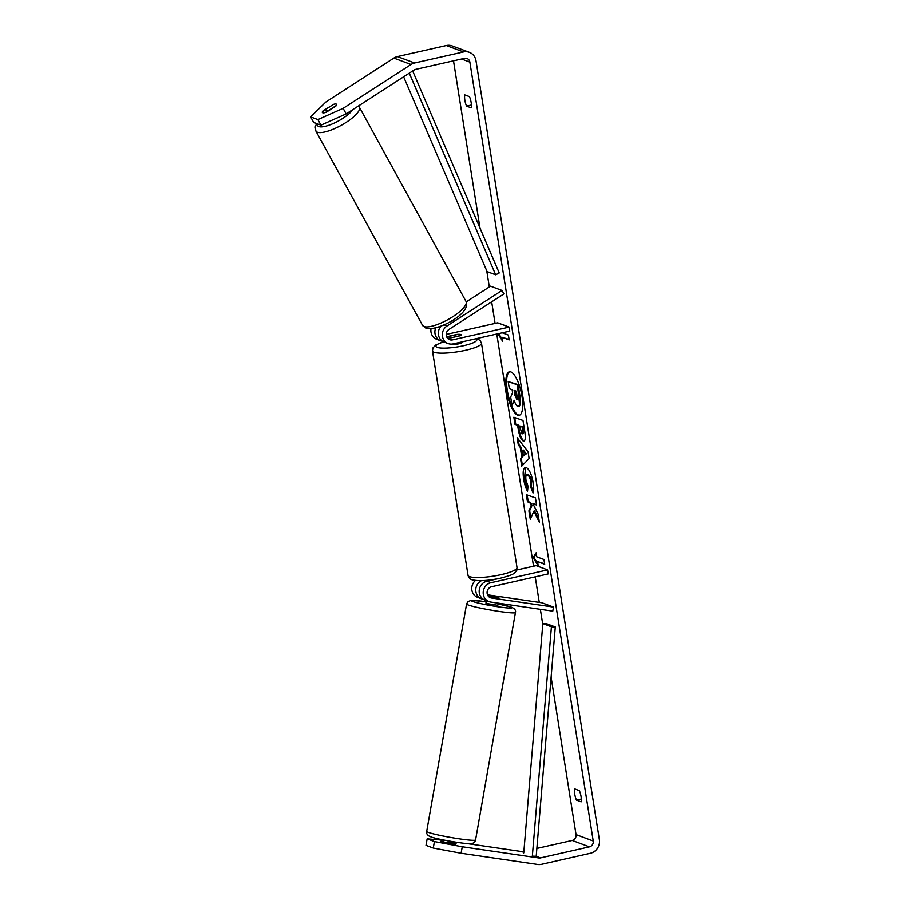 <?xml version="1.0" encoding="UTF-8"?>
<svg xmlns="http://www.w3.org/2000/svg" width="910" height="910" viewBox="0 0 910 910"><rect width="100%" height="100%" fill="white"/><g stroke="black" fill="none" stroke-linecap="round" stroke-linejoin="round"><path stroke-width="1.36" d="M466.238 301.87L490.524 286.172L501.99 290.449L447.06 325.951A9.919 9.214 110.5 0 0 442.351 335.392A9.919 9.214 110.5 0 0 448.164 343.571L444.16 342.069A9.919 9.214 -69.5 0 1 441.123 326.076M448.164 343.571A9.919 9.214 110.5 0 0 453.157 343.889L509.782 331.092L509.145 327.088L452.52 339.885A5.79 5.38 110.5 0 1 448.971 329.42L503.89 293.919L501.99 290.449M446.628 336.757L456.934 334.425A6.199 1.194 171 0 1 461.336 334.869A6.199 1.194 171 0 1 460.369 335.71L448.516 338.384A5.79 5.38 -69.5 0 1 447.777 338.497M431.022 328.738A9.919 9.214 110.5 0 0 436.709 339.293L440.724 340.795A9.919 9.214 110.5 0 0 442.51 341.25M446.207 334.448L497.69 322.811L509.145 327.088M435.708 327.884A9.919 9.214 110.5 0 0 440.724 340.795M488.807 596.698L499.112 597.995L488.044 595.811M490.797 602.067A9.919 9.214 -69.5 0 1 489.034 601.612A9.919 9.214 -69.5 0 1 483.255 591.728A9.919 9.214 -69.5 0 1 490.979 582.707L547.604 569.899L548.241 573.914L491.616 586.711A5.79 5.38 -69.5 0 0 491.514 598.006L553.485 607.072L552.779 611.133L490.797 602.067M498.316 578.646L486.975 581.206A9.919 9.214 110.5 0 0 479.24 590.226A9.919 9.214 110.5 0 0 485.03 600.122L489.034 601.612M483.381 599.292L483.346 599.292A9.919 9.214 -69.5 0 1 481.595 598.837L477.579 597.335A9.919 9.214 -69.5 0 1 471.824 589.771A9.919 9.214 -69.5 0 1 475.509 580.432M553.485 607.072L542.03 602.795L487.51 594.821M516.8 570.001L536.149 565.633L547.604 569.899M481.595 598.837A9.919 9.214 -69.5 0 1 475.748 590.078A9.919 9.214 -69.5 0 1 481.481 580.648M455.546 844.184L455.683 843.365L447.163 842.125L447.003 843.001M488.568 596.46L490.16 596.892M486.076 600.509L485.997 603.398L497.827 605.309L498.202 603.148M490.171 596.835L498.714 597.756L488.09 595.879M492.537 602.318L495.87 602.807M522.01 396.43A22.306 7.053 -102.7 0 0 509.361 371.792A22.306 7.053 -102.7 0 0 506.551 390.663A22.306 7.053 -102.7 0 0 519.201 415.301A22.306 7.053 -102.7 0 0 522.01 396.43M509.748 371.735A22.306 7.053 -102.7 0 0 507.314 390.492A22.306 7.053 -102.7 0 0 519.576 415.188M581.137 801.835A8.27 2.616 -102.7 0 0 581.069 796.534A8.27 2.616 -102.7 0 0 579.363 790.619L574.699 788.879A8.27 2.616 -102.7 0 0 576.474 800.095L581.137 801.835M456.274 842.262L455.955 844.093L455 844.161L440.804 841.784M471.152 102.534A8.27 2.616 77.3 0 1 471.221 107.846L466.557 106.106A8.27 2.616 77.3 0 1 464.783 94.879L469.446 96.619A8.27 2.616 77.3 0 1 471.152 102.534M332.605 104.946L323.027 110.849A6.199 1.786 -28.8 0 0 322.345 112.51A6.199 1.786 -28.8 0 0 326.462 112.123L335.915 106.015A6.199 1.786 -28.8 0 0 336.598 104.354A6.199 1.786 -28.8 0 0 336.222 104.07A6.199 1.786 -28.8 0 0 332.48 104.73M533.886 511.181L539.368 522.283L538.015 513.854L532.885 503.708L536.593 505.016L535.444 497.895L526.31 494.676L527.459 501.785L529.825 502.627L531.269 505.596L528.915 510.851L530.291 519.394L533.886 511.181L534.648 511.01L538.959 519.735M521.828 457.286L520.224 447.345L518.313 444.956L517.13 437.619L528.027 451.701L529.12 458.526L521.726 466.147L520.509 458.572L522.59 457.116L520.986 447.163L520.224 447.345M346.175 113.909L320.946 125.159L317.897 119.608L343.127 108.358L346.175 113.909L414.096 70.025A4.96 4.607 -69.5 0 1 415.62 69.376L464.51 58.32A4.96 4.607 -69.5 0 1 469.867 62.096L593.24 841.033A4.96 4.607 -69.5 0 1 589.407 846.88L540.517 857.937A4.96 4.607 -69.5 0 1 538.902 858.005L462.257 846.789L461.108 853.284L433.285 848.086L434.423 841.591L462.257 846.789M453.498 60.811L479.979 228.046M486.759 270.839L489.318 286.957M491.662 301.824L495.085 323.403M496.769 334.027L533.544 566.213M535.228 576.849L539.277 602.397M540.369 609.325L542.769 624.442M551.119 677.165L576.053 834.629A4.96 4.607 -69.5 0 1 572.231 840.476L536.877 848.461M538.163 565.633L533.18 557.739L536.138 552.802L536.775 556.818L543.93 559.491L544.692 564.291L537.537 561.618L538.163 565.633M502.229 332.798L508.394 335.096L509.156 339.908L501.99 337.235L502.627 341.239L497.906 333.777M524.308 440.906L523.239 440.997C520.986 439.735 519.303 435.674 518.177 428.792L517.608 425.277L515.003 424.356L513.854 417.235L522.988 420.465L524.763 431.465C525.798 438.245 525.298 441.43 523.261 441.009L523.955 441.066M527.527 491.207C525.9 488.59 524.604 484.564 523.637 479.104C522.545 471.096 523.409 467.239 526.23 467.535L526.253 467.547C529.267 469.196 531.577 474.269 533.18 482.755C533.931 487.84 533.886 491.252 533.033 492.97L530.701 487.1L530.86 481.868C530.109 477.977 528.972 475.657 527.459 474.884L527.436 474.884C525.98 474.599 525.491 476.351 525.98 480.139L528.027 486.327L527.527 491.207M525.286 467.456L526.23 467.535M343.127 108.358L411.047 64.474A11.58 10.749 -69.5 0 1 414.607 62.961L463.497 51.916A11.58 10.749 -69.5 0 1 469.321 52.291A11.58 10.749 -69.5 0 1 475.987 60.708L599.36 839.657A11.58 10.749 -69.5 0 1 590.431 853.296L541.53 864.352A11.58 10.749 -69.5 0 1 537.764 864.5L461.108 853.284M444.034 840.283L427.154 838.872L426.016 845.379L433.285 848.086M427.154 838.872L434.423 841.591M523.898 851.396L523.33 851.521A4.96 4.607 -69.5 0 1 521.714 851.589L466.944 843.57M440.884 841.318L443.773 841.739M317.897 119.608L310.64 116.901L325.951 101.954L393.859 58.058A11.58 10.749 -69.5 0 1 397.42 56.556L446.31 45.5A11.58 10.749 -69.5 0 1 452.134 45.875L469.321 52.291M310.64 116.901L313.688 122.452L320.946 125.159M324.108 112.829L323.027 110.849M466.557 106.106L471.403 105.003M576.474 800.095L581.319 799.003M517.892 406.531L517.858 406.531C516.448 405.871 515.219 403.778 514.196 400.241L512 405.257L510.669 397.022L512.614 392.813L512.114 389.696L509.338 388.718L508.189 381.586L517.346 384.816L519.655 405.007L517.892 406.531L519.36 406.429M508.189 381.586L518.109 384.646L520.065 396.805L520.418 404.836L519.655 405.007M520.418 404.836L518.654 406.361M518.109 384.646L517.346 384.816M514.491 401.162L512 405.257M537.878 563.779L533.942 557.568L533.18 557.739M533.942 557.568L536.274 553.678M537.537 561.618L544.612 563.802M501.99 337.235L509.077 339.419M498.68 333.606L502.331 339.396M522.533 450.211L523.455 455.933L525.582 454.01L522.533 450.211L523.295 450.04L526.344 453.828L525.582 454.01M526.344 453.828L523.455 455.933M520.986 447.163L519.075 444.785L518.313 444.956M519.075 444.785L518.131 438.916M522.408 465.454L521.271 458.401L520.509 458.572M521.271 458.401L522.59 457.116M521.976 433.842L522.772 433.672C523.546 433.865 523.728 432.637 523.307 429.998L522.772 426.653L519.587 425.971L521.976 433.842C522.784 434.047 522.966 432.819 522.545 430.168L522.01 426.824M522.772 426.653L519.587 425.971M524.001 440.827C521.749 439.564 520.065 435.503 518.939 428.621L518.37 425.107L517.608 425.277M518.37 425.107L515.003 424.356M515.765 424.185L514.696 417.531M527.152 494.972L528.221 501.615L530.587 502.445L532.032 505.414L529.677 510.669L530.871 518.063M529.677 510.669L528.915 510.851M532.032 505.414L531.269 505.596M530.587 502.445L529.825 502.627M528.221 501.615L527.459 501.785M532.885 503.708L536.513 504.549M527.663 489.842L524.399 478.933L525.684 467.421M533.396 491.798L531.463 486.93L530.701 487.1M531.463 486.93L531.622 481.697C530.871 477.807 529.734 475.475 528.232 474.713L528.198 474.701M516.55 399.308L516.584 399.319C517.289 399.479 517.437 398.318 517.039 395.839L516.288 391.175L514.093 390.401L514.855 395.099L516.823 399.342M514.935 390.697L517.324 399.137M325.951 109.246A6.199 1.786 -28.8 0 0 325.723 110.326A6.199 1.786 -28.8 0 0 326.099 110.61A6.199 1.786 -28.8 0 0 328.817 110.315L336.37 105.435A6.199 1.786 -28.8 0 0 336.598 104.354A6.199 1.786 -28.8 0 0 336.222 104.07A6.199 1.786 -28.8 0 0 333.504 104.366L325.951 109.246M450.234 344.06A6.199 1.194 -9 0 0 458.503 343.855A6.199 1.194 -9 0 0 462.473 342.08L462.428 341.796M452.395 337.508L460.926 335.415A6.199 1.194 -9 0 0 461.336 334.869A6.199 1.194 -9 0 0 458.06 334.345L449.506 336.279A6.199 1.194 -9 0 0 449.085 336.814A6.199 1.194 -9 0 0 452.361 337.348M412.674 70.934L499.226 272.966L495.677 274.797L487.089 271.601L403.63 76.781M409.284 73.13L495.677 274.797M551.426 626.797L532.35 856.173L536.217 856.333L555.293 626.967L546.694 623.76L542.838 623.589L551.426 626.797L555.293 626.967M523.762 852.966L542.838 623.589M444.069 324.825L447.06 325.951M448.516 338.384L452.52 339.885M486.975 581.206L490.979 582.707M489.534 597.267L491.514 598.006M515.435 612.578L475.566 839.998A24.797 1.797 -170.1 0 1 455.341 838.246A24.797 1.797 -170.1 0 1 428.257 832.366A24.797 1.797 -170.1 0 1 426.699 831.433L466.58 604.012A24.797 1.797 9.9 0 0 468.138 604.945A24.797 1.797 9.9 0 0 495.222 610.826A24.797 1.797 9.9 0 0 515.435 612.578C516.072 610.428 514.753 608.631 511.511 607.209L498.077 603.887A20.668 1.502 -170.1 0 1 510.783 607.027A20.668 1.502 -170.1 0 1 498.885 606.902A20.668 1.502 -170.1 0 1 472.654 601.442A20.668 1.502 -170.1 0 1 485.86 601.76L471.437 600.316L467.956 601.556L466.58 604.012M461.552 58.991L469.867 62.096M576.053 834.629L593.24 841.033M521.714 851.589L523.807 852.374M534.204 856.253L538.902 858.005M536.217 856.333L540.517 857.937M572.231 840.476L589.407 846.88M393.859 58.058L411.047 64.474M397.42 56.556L414.607 62.961M446.31 45.5L463.497 51.916M520.065 396.805L519.303 396.988M523.307 429.998L522.545 430.168M518.939 428.621L518.177 428.792M524.035 440.827L523.261 441.009M524.399 478.933L523.637 479.104M531.622 481.697L530.86 481.868M528.232 474.713L527.459 474.884M515.617 394.929L514.855 395.099M466.045 301.494C471.653 313.745 436.379 331.797 425.971 328.214L422.558 325.37A24.797 7.155 -28.8 0 0 424.037 326.531A24.797 7.155 -28.8 0 0 450.37 318.204A24.797 7.155 -28.8 0 0 466.045 301.494L359.382 107.198A24.797 7.155 151.2 0 1 343.696 123.908A24.797 7.155 151.2 0 1 317.374 132.234A24.797 7.155 151.2 0 1 315.895 131.074L315.258 126.979L316.612 123.544M317.499 123.874A20.668 5.96 -28.8 0 0 318.841 126.581A20.668 5.96 -28.8 0 0 336.165 122.168A20.668 5.96 -28.8 0 0 352.943 109.541M517.028 567.567L515.902 571.616C512.922 574.051 514.832 574.29 500.602 578.157C488.954 580.637 479.786 581.251 473.098 580C470.47 579.659 468.775 578.112 468.036 575.325A24.797 4.766 -9 0 0 501.126 574.654A24.797 4.766 -9 0 0 517.028 567.567L481.481 343.184A24.797 4.766 171 0 1 465.579 350.27A24.797 4.766 171 0 1 432.489 350.941L433.012 347.813L435.867 344.935L443.466 341.785M443.625 341.853A20.668 3.97 -9 0 0 438.586 347.745A20.668 3.97 -9 0 0 463.509 345.732A20.668 3.97 -9 0 0 475.657 338.804M475.566 839.998C475.134 842.239 473.518 843.468 470.697 843.684C466.216 844.4 435.412 839.009 430.623 836.79C427.552 835.607 426.244 833.822 426.699 831.433M444.057 840.123L443.648 842.467M422.558 325.37L315.895 131.074M326.644 112.01L325.723 110.326M359.382 107.198L358.472 105.969M468.036 575.325L432.489 350.941M449.312 338.201L449.085 336.814M487.771 581.024L487.646 580.25M481.481 343.184L480.025 340.374L476.669 338.577"/></g></svg>
